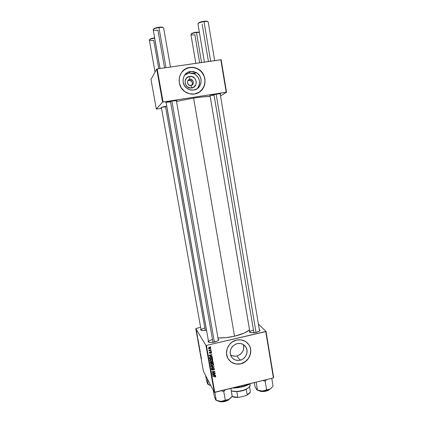 <?xml version="1.0" encoding="UTF-8"?>
<svg xmlns="http://www.w3.org/2000/svg" width="423" height="423" viewBox="0 0 423 423"><rect width="100%" height="100%" fill="white"/><g stroke="black" fill="none" stroke-linecap="round" stroke-linejoin="round"><path stroke-width="0.63" d="M189.906 79.371C186.099 79.794 187.199 86.176 190.953 85.457L191.661 87.963C184.523 89.343 182.413 77.182 189.673 76.389L189.906 79.371L188.938 80.37L187.854 80.767L188.938 80.37L189.906 79.371L191.836 79.751C194.125 82.157 193.834 84.055 190.953 85.457L188.912 85.012C186.739 82.585 187.072 80.703 189.906 79.371L189.673 76.389L191.894 76.51L194.77 78.271L196.256 81.343L195.865 84.69L193.723 87.196L190.551 88.016L187.415 86.868L185.364 84.14L185.105 80.74L186.723 77.827L189.673 76.389C196.822 75.051 198.879 87.154 191.661 87.963L190.953 85.457C194.754 85.034 193.665 78.662 189.906 79.371M197.218 88.656C201.036 83.003 200.137 78.112 194.522 73.977L189.097 73.031L190.514 71.461L196.029 72.423C203.865 76.098 202.125 89.158 193.702 90.025L190.149 89.845L186.887 88.28L184.417 85.562L183.111 82.11L183.185 78.445L184.618 75.13L187.193 72.677L190.514 71.461L194.072 71.667L197.324 73.253L199.778 75.976L201.057 79.418L200.983 83.061L199.556 86.355L197.002 88.798L193.702 90.025C191.344 90.348 189.15 89.824 187.119 88.444C180.256 84.098 182.62 72.233 190.514 71.461L189.097 73.031L184.602 75.151M200.269 91.421C207.735 85.901 206.075 72.555 197.372 68.653C194.95 67.49 192.439 67.083 189.827 67.442L189.853 67.41C192.465 67.051 194.982 67.458 197.398 68.621C208.92 73.644 206.636 92.716 194.411 93.985L199.133 92.225L202.786 88.73L204.822 84.024L204.933 78.815L203.103 73.888L199.603 69.985L194.95 67.706L189.853 67.41L185.089 69.15L181.393 72.661L179.336 77.409L179.241 82.665L181.113 87.614L184.661 91.5L189.33 93.737L194.411 93.985C190.895 94.472 187.648 93.647 184.671 91.511C175.154 85.108 178.707 68.489 189.853 67.41L189.827 67.442C186.675 67.939 184.068 69.414 181.996 71.868L182.16 71.672M240.063 360.232C235.907 360.956 232.846 359.524 230.873 355.933C229.15 350.017 231.259 345.903 237.208 343.603L240.523 343.487L243.548 344.655L245.816 346.929L246.99 349.958L246.895 353.279L245.546 356.399L243.151 358.836L241.665 359.682L238.403 360.459L235.172 359.941L232.465 358.202L230.688 355.5L230.123 352.248L230.863 348.943L232.782 346.099L235.6 344.142L237.208 343.603C241.2 342.91 244.193 344.237 246.197 347.584C248.824 352.264 245.504 359.101 240.063 360.232L236.917 355.965L240.063 360.232M230.445 354.781C232.386 356.092 234.543 356.489 236.917 355.965C242.427 353.903 244.557 350.08 243.31 344.507M228.436 359.286C231.481 363.288 235.563 364.795 240.676 363.801L240.713 363.854C234.712 364.906 230.308 362.823 227.5 357.609C224.211 350.894 229.06 341.567 236.631 340.05L232.179 342.027L229.456 344.544L227.093 348.853L226.501 353.639L227.77 358.165L230.699 361.734L234.828 363.812L239.534 364.081L244.092 362.516L247.82 359.354L250.162 355.082L250.76 350.339L249.998 346.897L248.946 344.83L245.705 341.573L241.38 339.891L236.631 340.05C242.289 339.066 246.556 340.938 249.433 345.66L249.433 345.66C253.277 352.348 248.55 362.225 240.713 363.854L240.676 363.801C248.507 362.173 253.234 352.296 249.39 345.607L248.037 343.613L249.48 345.781L250.321 347.96L250.717 350.286L250.437 353.861L248.513 358.318L245.086 361.802L240.676 363.801L235.944 363.997L231.603 362.358L229.012 360.052M210.337 95.503L214.075 95.164L210.337 95.503M210.115 96.021L209.755 95.968C209.665 95.55 211.833 94.958 216.253 94.192L211.257 95.217L209.76 95.762L210.115 96.021M166.366 102.292L170.564 101.927L166.366 102.292M166.165 102.821L165.8 102.763C165.631 102.361 167.682 101.795 171.96 101.065L167.022 102.086L165.731 102.604L166.165 102.821M161.681 107.257L165.546 106.882L161.681 107.257M161.412 107.733L161.063 107.685C160.946 107.342 162.844 106.839 166.752 106.168L162.189 107.104L161.01 107.558L161.412 107.733M204.848 328.015C202.067 328.745 200.872 329.522 201.258 330.358L201.126 330.114C201.2 329.321 202.437 328.623 204.848 328.015M206.519 330.252L201.686 330.495C200.666 330.226 200.423 329.781 200.962 329.179L200.751 329.993L202.057 330.564L206.519 330.252M249.924 332.208L249.924 332.214C249.967 331.394 251.151 330.691 253.483 330.099M256.116 332.51L250.67 332.721C249.464 332.383 249.158 331.87 249.75 331.183L249.459 331.907L250.538 332.684L255.09 332.711L259.299 331.241L259.928 330.516L259.447 329.649C260.235 330.12 260.113 330.701 259.077 331.394L256.116 332.51M212.52 339.542C209.491 340.356 208.243 341.25 208.777 342.212L208.592 341.884C208.65 340.98 209.961 340.198 212.52 339.542M214.456 342.154L209.385 342.403C208.132 342.085 207.804 341.562 208.402 340.832L208.195 341.779L208.978 342.292L213.409 342.36L217.84 340.832L218.707 339.706L218.178 339.04C218.987 339.51 218.86 340.118 217.792 340.864L214.456 342.154M213.308 368.793L214.017 368.808L214.075 369.549L213.573 369.845L214.022 369.998L214.477 369.126L213.737 368.333L213.007 368.618L212.293 369.85L211.838 369.353L212.256 368.502L211.886 368.65L211.611 369.813L212.669 370.014L213.308 368.793M193.612 98.11L234.532 336.211C241.522 334.524 246.524 332.425 249.533 329.903L244.277 333.049L234.532 336.211L193.612 98.11L176.507 101.425L193.612 98.11C201.057 96.978 206.577 96.418 210.183 96.428L202.279 96.946L193.612 98.11M185.787 74.252L185.713 73.835L185.787 74.252M205.927 345.364L214.297 392.327L203.405 371.177L195.749 328.555L205.927 345.364L206.413 345.395L265.755 331.632L273.401 377.908L214.778 392.391L206.413 345.395L266.03 331.431L273.67 377.67L266.03 331.431L258.532 324.177L266.03 331.431L265.755 331.632L273.401 377.908L214.297 392.327L214.778 392.391L206.413 345.395L205.927 345.364L195.749 328.555L200.629 327.339L195.749 328.555L203.405 371.177L214.297 392.327L205.927 345.364M197.409 335.608L197.456 335.873L197.409 335.608M197.086 333.81L197.134 334.08L197.086 333.81M198.836 343.534L198.292 341.89L198.836 343.534M198.207 340.039L197.541 338.051L198.207 340.039M199.185 345.496L198.678 344.095L199.185 345.496M199.952 349.779L199.302 347.859L199.63 349.689L200.016 350.117L199.302 347.859L199.952 349.779M201.522 358.878L200.899 356.758L201.522 358.878M200.957 355.362L200.179 352.74L200.957 355.362M201.332 357.456L200.655 355.399L201.332 357.456M200.333 351.851L199.788 350.281L200.333 351.851M199.598 347.769L199.048 346.114L199.598 347.769M197.626 337.226L197.218 335.592L197.626 337.226M198.472 341.525L197.895 339.902L198.472 341.52M196.88 332.621L196.489 331.41L196.88 332.621M197.271 334.836L196.801 333.446L197.271 334.836M196.647 331.352L196.695 331.616L196.647 331.352M211.273 351.254L210.908 351.582L211.273 351.254M210.924 349.287L210.559 349.615L210.924 349.287M212.848 359.92L212.251 359.185L211.267 359.042L210.162 359.513L209.877 360.301L210.358 361.031L211.452 361.231L212.536 360.782L212.848 359.92L212.526 359.381L212.478 359.862L212.526 359.381L212.848 359.92L210.982 359.095L209.887 360.359L210.464 361.089L211.791 361.173L212.848 359.92M212.135 356.108L211.299 355.949L211.119 354.955L211.828 354.384L209.047 355.436L209.11 355.796L212.187 356.425L211.299 355.949L211.119 354.955L211.828 354.384L209.047 355.436L209.11 355.796L212.187 356.425L212.135 356.108M213.192 362.093L212.505 361.48L211.659 361.982L210.696 361.829L210.31 362.352L210.469 363.415L213.393 363.209L212.933 361.649L213.192 362.093L212.166 361.496L211.659 361.982L210.892 361.76L210.321 362.3L210.469 363.415L213.393 363.209L213.192 362.093M214.027 366.783L210.971 366.244L211.024 366.556L213.647 367.016L211.278 367.968L211.331 368.259L214.091 367.153L214.027 366.783L210.971 366.244L211.024 366.556L213.647 367.016L211.278 367.968L211.331 368.259L214.091 367.153L214.027 366.783M215.238 377.083L215.767 376.607L215.429 375.936L212.711 376.036L212.764 376.327L215.238 376.195L215.429 376.555L214.979 377.12L215.725 376.237L214.852 375.878L212.711 376.036L212.764 376.327L215.413 376.364L214.889 376.84L215.238 377.083M215.111 372.901L212.642 373.091L214.9 371.711L214.847 371.405L211.928 371.616L211.981 371.912L214.456 371.722L212.187 373.097L212.246 373.398L215.164 373.192L215.111 372.901L212.642 373.091L214.9 371.711L214.847 371.405L211.928 371.616L211.981 371.912L214.456 371.722L212.187 373.097L212.246 373.398L215.164 373.192L215.111 372.901M215.519 375.19L214.683 375.037L214.509 374.048L215.212 373.477L212.446 374.545L212.51 374.894L215.571 375.502L214.683 375.037L214.509 374.048L215.212 373.477L212.446 374.545L212.51 374.894L215.571 375.502L215.519 375.19M213.673 364.563L213.197 363.896L212.092 363.685L210.987 364.161L210.702 364.949L211.183 365.673L212.277 365.874L213.361 365.424L213.673 364.563L213.345 364.007L213.298 364.494L213.345 364.007L213.673 364.563L211.807 363.738L210.712 365.001L211.289 365.731L212.616 365.81L213.673 364.563M210.955 353.379L211.511 352.941L211.304 352.079L210.617 352.052L209.903 353.052L209.612 352.724L209.871 352.036L209.475 352.28L209.39 352.967L209.877 353.342L211.151 352.322L210.918 353.385L211.479 352.322L210.813 351.968L209.961 353.041L209.623 352.803L209.871 352.036L209.359 352.851L210.057 353.321L210.887 352.259L211.273 352.565L210.955 353.379M212.42 357.736L211.722 356.869L210.337 356.864L209.528 357.53L209.639 358.767L212.568 358.567L212.277 357.303L210.511 356.816L209.491 357.699L209.639 358.767L212.568 358.567L212.129 358.038L212.103 357.202L212.42 357.736M210.728 347.965L210.331 347.442L209.507 347.315L208.84 347.537L208.528 348.161L208.835 348.711L209.797 348.896L210.717 348.272L210.448 347.516L210.686 347.822L209.285 347.352L208.587 348.399L210.025 348.853L210.728 347.965M211.125 350.413L208.877 350.107L209.433 350.524L209.041 350.847L211.177 350.709L208.92 349.943L209.433 350.524L209.041 350.847L211.177 350.709L211.125 350.413M210.448 346.59L210.078 346.913L210.448 346.59M187.035 73.607L185.824 73.734M156.706 69.081L162.596 102.128L156.325 109.092L150.995 79.445L156.706 69.081L157.187 68.944L220.827 59.728L226.194 92.225L163.077 102.006L157.187 68.944L221.16 59.754L226.522 92.214L220.542 95.958L226.522 92.214L221.16 59.754L220.827 59.728L226.194 92.225L226.522 92.214L162.596 102.128L163.077 102.006L157.187 68.944L156.706 69.081L150.995 79.445L156.325 109.092L162.596 102.128L156.706 69.081M192.893 73.311L196.616 72.761L192.893 73.311M161.517 108.314L156.325 109.092L161.517 108.314M176.444 101.076L176.825 100.769L176.264 100.653L171.96 101.065C175.36 100.574 176.962 100.521 176.766 100.901L176.444 101.076M220.256 94.229L220.552 93.874L219.754 93.816L216.253 94.192C219.352 93.742 220.79 93.695 220.573 94.054L220.256 94.229M217.982 337.935C223.133 338.109 228.647 337.533 234.532 336.211L225.655 337.67L217.982 337.935M220.187 93.816L259.558 331.035M218.363 340.092L218.3 340.467M230.715 354.96L232.132 355.68L235.294 356.192L236.917 355.965L239.931 354.611L241.216 353.528L243.082 350.757L243.801 347.547L243.685 345.929M201.099 90.691L203.997 86.514L205.092 81.459L204.219 76.293L201.507 71.794L197.351 68.648L192.38 67.331L187.352 68.066L183.043 70.741M198.001 87.683L199.407 84.441L199.482 80.856L198.218 77.467L195.801 74.792M196.029 72.423L194.522 73.977L192.602 73.232L189.097 73.031M187.4 73.465L185.824 74.231M191.926 85.123C192.793 83.379 192.433 81.919 190.842 80.74L188.938 80.37L190.641 80.634L191.947 81.824L192.407 83.537L191.926 85.123M215 372.906L215.164 373.192L215 372.906M214.297 371.447L214.456 371.722L214.297 371.447M213.525 371.5L213.689 371.796L213.525 371.5M214.731 371.415L214.9 371.711L214.731 371.415M215.381 375.164L215.571 375.502L215.381 375.164M214.25 373.847L214.683 375.037L214.25 373.847M214.324 374.958L212.669 374.455L213.488 374.44L213.351 374.196L213.488 374.44L214.186 374.17L214.049 373.927L214.324 374.958L212.795 374.683L214.186 374.17L214.324 374.958M214.673 375.894L214.831 376.179L214.673 375.894M215.566 376.021L215.762 376.364L215.566 376.021M215.444 375.941L215.344 376.243L215.444 375.941M213.657 370.125L214.461 369.036L214.144 368.481L214.107 368.999L214.138 368.475L214.461 369.036L213.478 368.359L212.341 369.839L211.849 369.453L212.193 368.512L211.516 369.528L212.409 370.125L213.552 368.645L214.128 369.094L213.657 370.125M214.006 368.798L213.742 368.333M213.404 368.38L213.552 368.645L213.404 368.38M213.155 368.491L213.319 368.777L213.155 368.491M212.875 368.835L213.113 369.253L212.875 368.835M212.737 369.237L212.97 369.649L212.737 369.237M212.256 369.85L212.409 370.125L212.256 369.85M211.881 369.58L211.511 369.48L211.881 369.58M212.187 368.518L212.335 368.782L212.187 368.518M212.124 368.533L212.272 368.798L212.124 368.533M211.585 368.978L211.849 369.453L211.585 368.978M213.858 366.752L214.091 367.153L213.858 366.752M213.451 366.683L213.647 367.016L213.451 366.683M212.827 366.572L213.028 366.921L212.827 366.572M212.457 365.546L212.616 365.81L212.457 365.546M211.214 365.266L211.289 365.731L210.712 365.007L211.214 365.266M213.213 364.351L212.959 363.907M212.573 365.52L211.468 365.451L210.781 364.467L211.045 364.933L211.674 363.775L213.298 364.499L212.293 365.572L211.32 365.361L211.072 364.615L211.828 364.034L212.933 364.124L213.329 364.869L212.573 365.52M212.885 361.612L213.393 363.209L212.885 361.612M211.69 362.458L212.013 363.008L211.69 362.458M210.443 362.543L210.76 363.098L210.443 362.543M211.669 363.029L210.76 363.098L210.384 362.109L210.67 362.596L210.807 361.787L211.384 362.114L211.162 361.734L211.669 363.029L210.76 363.098L210.659 362.294L211.072 362.03L211.669 363.029M211.431 362.162L211.188 361.734M212.996 362.939L212.013 363.008L211.659 361.977L211.902 362.395L212.06 361.533L212.838 362.114L212.996 362.939L212.013 363.008L211.907 362.014L212.325 361.771L212.758 361.966L212.996 362.939M210.728 351.994L210.887 352.259L210.728 351.994M210.379 352.37L210.575 352.687L210.379 352.37M209.893 353.052L210.057 353.321L209.893 353.052M209.803 352.058L209.961 352.322L209.803 352.058M209.396 352.422L209.623 352.803L209.396 352.422M211.241 352.036L211.537 352.518L211.241 352.036M211.981 356.081L212.187 356.425L211.981 356.081M211.177 355.748L210.908 355.695L211.177 355.748M210.86 354.749L211.299 355.949L210.86 354.749M210.934 355.865L209.401 355.584L210.099 355.341L209.951 355.098L210.797 355.071L210.649 354.828L210.934 355.865L209.401 355.584L210.797 355.071L210.934 355.865M209.618 357.911L209.93 358.445L209.618 357.911M211.886 357.361L211.664 356.975M212.177 358.297L209.93 358.445L209.544 357.493L209.856 358.022L209.644 357.313L209.84 357.647L210.543 357.112L210.384 356.848L212.013 357.567L212.177 358.297L209.93 358.445L210.02 357.35L211.421 357.102L212.177 358.297M211.632 360.904L211.791 361.173L211.632 360.904M210.405 360.639L210.464 361.089L209.887 360.375L210.405 360.639M212.388 359.703L212.14 359.28M211.754 360.877L210.643 360.808L209.951 359.825L210.22 360.29L210.85 359.127L212.473 359.851L211.611 360.909L210.564 360.761L210.247 359.973L211.003 359.391L212.108 359.481L212.489 360.29L211.754 360.877M210.416 347.495L210.374 347.833L210.416 347.495M209.861 348.584L208.973 348.457L208.587 347.838L208.803 348.187L209.174 347.383L210.448 347.949L209.94 348.568L208.825 347.986L210.226 347.722L210.448 348.224L209.861 348.584M208.872 348.351L208.534 348.208L208.872 348.351M210.39 347.854L210.088 347.368M210.802 349.298L210.977 349.578L210.802 349.298M210.998 350.418L211.177 350.709L210.998 350.418M209.121 350.011L209.433 350.524L209.121 350.011M211.151 351.264L211.326 351.545L211.151 351.264M210.321 346.596L210.501 346.881L210.321 346.596M201.073 356.668L200.74 355.69L201.073 356.668M199.513 348.034L199.117 346.395L199.513 348.034M198.757 344.634L199.016 345.549L198.762 344.639M199.259 346.104L198.937 344.756L199.259 346.104M197.636 338.363L197.948 339.278L197.652 338.368M197.964 340.108L198.535 341.858L197.964 340.113M198.752 343.809L198.487 342.207L198.768 343.825M196.536 331.854L196.864 332.547L196.536 331.849M207.725 21.631C207.45 21.145 206.16 21.028 203.87 21.298L204.023 21.631C206.673 21.33 208.074 21.478 208.238 22.075M214.662 60.621L208.232 22.017C207.963 21.467 206.561 21.335 204.023 21.631L210.643 61.203L204.023 21.631C200.338 22.239 198.318 22.99 197.959 23.894C198.313 22.99 200.333 22.239 204.023 21.631L203.87 21.298L201.131 21.848L198.382 23.138M216.164 94.207L256.031 332.531L216.164 94.207M253.943 332.859L213.98 94.593M208.433 61.525L202.189 24.275M207.635 21.488L203.87 21.298C200.534 21.843 198.683 22.53 198.313 23.355M196.478 32.518L199.392 32.386L196.478 32.518L201.549 62.519L196.478 32.518C193.094 33.079 191.244 33.74 190.916 34.512C191.238 33.74 193.094 33.079 196.478 32.518L196.341 32.201L196.478 32.518M199.349 32.127L196.341 32.201L199.349 32.127M199.645 62.794L194.897 34.797C192.602 35.077 191.281 34.998 190.932 34.559M191.296 33.845L193.057 32.931L196.341 32.201C193.211 32.719 191.513 33.338 191.249 34.046M170.469 67.019L163.632 28.018C163.304 27.421 161.745 27.278 158.948 27.595L166.012 67.664L158.948 27.595C155.394 28.167 153.48 28.886 153.195 29.747C153.48 28.886 155.394 28.167 158.948 27.595L158.821 27.252C155.622 27.765 153.866 28.415 153.549 29.203M164.552 67.876L157.895 30.17C155.22 30.482 153.66 30.361 153.211 29.806M214.398 342.165L171.897 101.076L214.398 342.165M213.028 342.419L170.458 101.319M153.565 29.076L155.289 28.05L158.821 27.252L162.062 27.157L163.104 27.595M163.114 27.622C162.765 27.088 161.337 26.966 158.821 27.252L158.948 27.595C161.861 27.268 163.426 27.432 163.638 28.082M149.673 39.482L151.249 38.588L154.633 37.843L160.016 68.531L154.628 38.181C151.365 38.71 149.599 39.344 149.33 40.085C149.599 39.344 151.365 38.71 154.628 38.181L154.517 37.858C151.503 38.35 149.885 38.932 149.663 39.614M158.762 68.716L153.729 40.397C151.217 40.698 149.753 40.608 149.345 40.132M206.472 330.263L166.699 106.178L206.472 330.263M205.287 330.485L165.456 106.39M260.341 391.27L259.484 390.847L260.198 391.116C263.873 391.777 267.04 391.169 269.694 389.282C267.183 391.571 261.292 391.735 260.198 391.116L260.404 391.249C261.451 391.91 267.674 391.592 269.742 389.26L267.754 390.577L265.681 391.227L262.313 391.539L260.404 391.249M257.226 390.085L260.245 390.958L264.349 390.884L268.399 389.869L270.868 388.52L273.047 386.04L271.767 378.315L273.047 386.04L270.868 388.52L269.192 389.488L266.617 389.752L263.418 390.931L261.028 390.979L256.994 389.932L254.953 386.432L254.308 382.625L254.953 386.432L256.745 389.742M256.148 382.17L257.459 389.932L256.148 382.17M262.921 380.499L265.205 381.292L266.617 389.752L265.205 381.292L266.575 379.595L265.205 381.292L262.921 380.499M270.218 388.986L271.714 387.732M256.179 388.949L256.994 389.932L258.902 390.725L262.228 391.042L258.12 390.202M257.004 389.943L258.902 390.725M270.212 388.991L271.772 387.658M267.468 389.789L262.228 391.042C265.253 390.937 267.859 390.286 270.048 389.086L267.468 389.789M216.206 400.317L218.168 401.115L220.965 401.369C223.957 401.279 226.633 400.613 228.986 399.36L220.965 401.369L225.216 400.803L228.15 399.788L229.879 398.762L232.227 396.224L230.863 388.414L232.227 396.224L228.986 399.36L231.175 397.535M229.023 399.344C228.362 400.655 221.689 402.633 218.855 401.242C222.519 402.167 225.908 401.533 229.023 399.344M218.791 401.231C221.472 402.929 228.891 400.613 229.076 399.312M230.852 397.943L228.071 399.777L225.279 400.095L223.772 391.539L225.258 389.8L223.772 391.539L225.279 400.095L223.228 400.999L220.965 401.369L216.1 400.253L214.366 396.504L213.266 390.329L214.366 396.504L215.793 399.952M214.847 392.37L216.243 400.211L214.847 392.37M221.509 390.725L223.772 391.539L221.509 390.725M215.365 399.111L215.936 400.174L218.294 401.141L220.965 401.369L217.803 400.83M228.198 400.079L224.227 401.596L221.953 401.834L219.167 401.411M216.116 400.253L218.294 401.141M207.519 383.55L208.005 384.449L210.649 385.247L208.259 384.428L207.207 378.569L208.259 384.428L209.353 385.094L207.64 383.931L206.63 381.208L205.594 375.434L206.63 381.208L207.889 384.28M210.765 385.469L210.48 385.342L210.765 385.469M209.353 385.094L210.712 385.374L209.353 385.094M242.189 386.696L242.157 386.929C245.509 386.083 248.29 384.962 250.511 383.566L246.572 385.533L242.157 386.929L237.382 387.801L232.28 388.065L242.157 386.929L250.041 383.682L242.189 386.696L242.009 385.665L242.189 386.696L233.073 387.87L242.189 386.696M231.323 390.984L236.822 391.624C240.359 391.439 243.505 390.656 246.26 389.282L241.84 390.9L238.07 391.545L231.323 390.984L232.158 396.605L233.745 397.128L238.773 397.419L237.8 397.271L236.822 391.624L237.8 397.271L232.306 396.594L238.773 397.419L235.051 397.356L232.158 396.605L231.323 390.984M249.744 384.026C250.538 385.395 249.803 386.844 247.529 388.377C242.659 391.048 237.483 391.941 232 391.064L231.296 390.873C237.663 393.136 251.262 388.652 250.041 384.771L249.898 383.936M246.26 389.282L249.152 387.05L246.26 389.282L247.228 394.913L246.392 395.51L238.773 397.419L246.392 395.51L249.76 393.062L246.392 395.51L250.453 392.063L249.522 386.59L250.453 392.063L248.148 394.379L247.228 394.913L246.26 389.282M209.972 95.646L209.755 95.968M166.022 102.429L165.8 102.763M161.242 107.421L161.063 107.685M189.24 80.058L189.16 79.593M176.444 100.663L176.766 100.901M220.267 93.821L220.573 94.054M246.197 347.584L244.113 345.062M190.842 80.74L191.836 79.751M215.37 376.296L215.138 375.878M211.891 369.596L211.569 369.03M211.082 365.06L210.765 364.504M211.177 352.343L210.94 351.952M209.644 352.877L209.385 352.449M210.257 360.417L209.94 359.873M208.825 348.272L208.576 347.865M197.959 23.894L204.399 62.107M210.046 95.614L249.967 332.467M195.828 63.35L190.916 34.512M208.592 341.884L166.086 102.398M160.074 68.526L153.195 29.747M218.405 340.356L176.37 100.658M149.33 40.085L155.045 72.095M161.348 107.373L201.126 330.114M269.906 389.171C267.384 391.249 264.174 391.941 260.267 391.243L259.246 390.804M218.601 401.2C222.482 402.4 226.03 401.739 229.245 399.212M210.305 385.316L210.823 385.586M209.131 384.782L209.813 385.216M247.529 388.377L247.291 388.689M232 391.064L232.322 391.275M233.422 396.922L233.745 397.128M248.148 394.379L247.915 394.68"/></g></svg>
